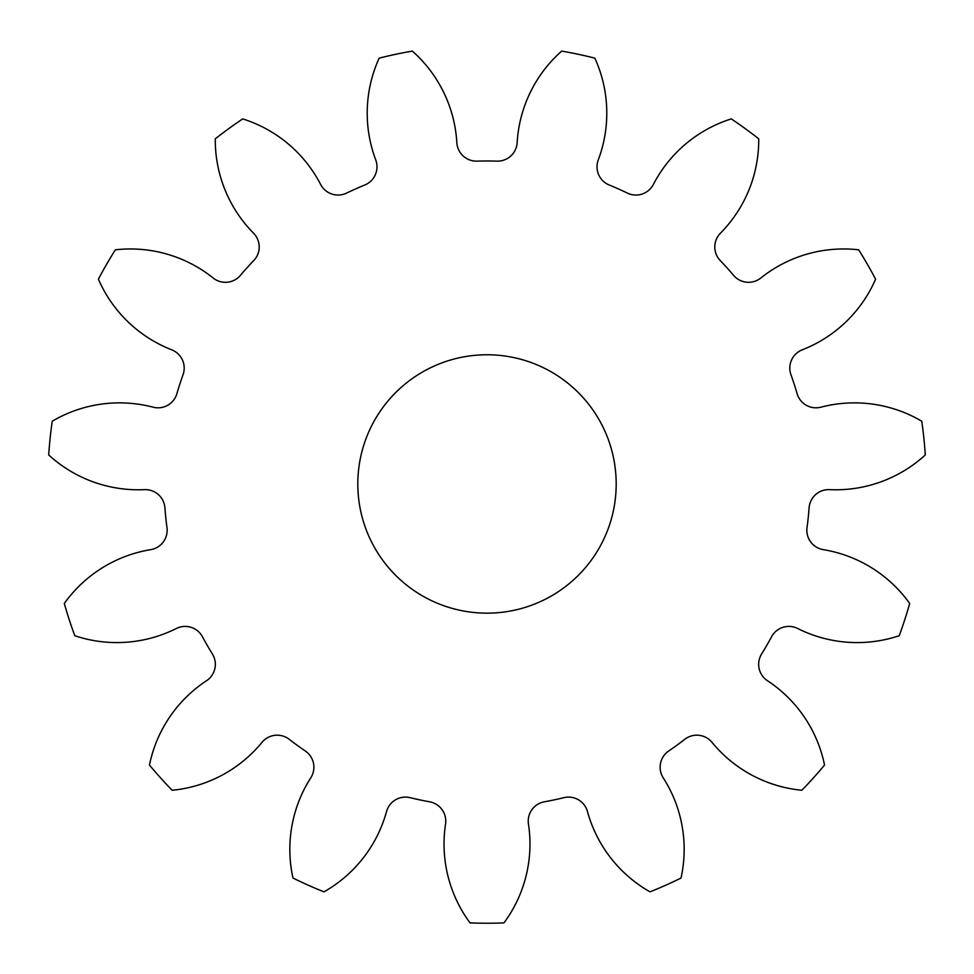 <?xml version="1.0" encoding="UTF-8"?>
<svg xmlns="http://www.w3.org/2000/svg" width="974" height="974" viewBox="0 0 974 974"><rect width="100%" height="100%" fill="white"/><g stroke="black" fill="none" stroke-linecap="round" stroke-linejoin="round"><path stroke-width="1.46" d="M357.811 483.968A129.189 129.189 0 0 0 487 613.157A129.189 129.189 0 0 0 616.189 483.968A129.189 129.189 0 0 0 487 354.767A129.189 129.189 0 0 0 357.811 483.968M375.733 159.894A19.638 19.638 0 0 1 364.787 184.999A322.991 322.991 0 0 0 346.598 193.095A19.638 19.638 0 0 1 320.616 184.427A132.561 132.561 0 0 0 242.721 118.901A439.262 439.262 0 0 0 215.278 138.832A132.561 132.561 0 0 0 253.532 233.163A19.638 19.638 0 0 1 253.751 260.557A322.991 322.991 0 0 0 240.432 275.35A19.638 19.638 0 0 1 213.172 278.004A132.561 132.561 0 0 0 115.346 249.819A439.262 439.262 0 0 0 98.398 279.185A132.561 132.561 0 0 0 171.716 349.812A19.638 19.638 0 0 1 183.039 374.734A322.991 322.991 0 0 0 176.891 393.679A19.638 19.638 0 0 1 153.076 407.181A132.561 132.561 0 0 0 52.243 421.218A439.262 439.262 0 0 0 48.7 454.943A132.561 132.561 0 0 0 144.408 489.642A19.638 19.638 0 0 1 164.898 507.807A322.991 322.991 0 0 0 166.98 527.616A19.638 19.638 0 0 1 150.714 549.64A132.561 132.561 0 0 0 64.308 603.478A439.262 439.262 0 0 0 74.791 635.73A132.561 132.561 0 0 0 176.331 628.498A19.638 19.638 0 0 1 202.446 636.765A322.991 322.991 0 0 0 212.393 654.004A19.638 19.638 0 0 1 206.5 680.741A132.561 132.561 0 0 0 149.46 765.065A439.262 439.262 0 0 0 172.155 790.267A132.561 132.561 0 0 0 261.982 742.371A19.638 19.638 0 0 1 289.193 739.29A322.991 322.991 0 0 0 305.3 750.991A19.638 19.638 0 0 1 310.779 777.824A132.561 132.561 0 0 0 292.979 878.049A439.262 439.262 0 0 0 323.965 891.843A132.561 132.561 0 0 0 386.532 811.549A19.638 19.638 0 0 1 410.139 797.669A322.991 322.991 0 0 0 429.619 801.809A19.638 19.638 0 0 1 445.544 824.089A132.561 132.561 0 0 0 470.04 922.902A439.262 439.262 0 0 0 503.96 922.902A132.561 132.561 0 0 0 528.456 824.089A19.638 19.638 0 0 1 544.381 801.809A322.991 322.991 0 0 0 563.861 797.669A19.638 19.638 0 0 1 587.468 811.549A132.561 132.561 0 0 0 650.035 891.843A439.262 439.262 0 0 0 681.021 878.049A132.561 132.561 0 0 0 663.221 777.824A19.638 19.638 0 0 1 668.7 750.991A322.991 322.991 0 0 0 684.807 739.29A19.638 19.638 0 0 1 712.018 742.371A132.561 132.561 0 0 0 801.846 790.267A439.262 439.262 0 0 0 824.54 765.065A132.561 132.561 0 0 0 767.5 680.741A19.638 19.638 0 0 1 761.607 654.004A322.991 322.991 0 0 0 771.554 636.765A19.638 19.638 0 0 1 797.669 628.498A132.561 132.561 0 0 0 899.209 635.73A439.262 439.262 0 0 0 909.692 603.478A132.561 132.561 0 0 0 823.286 549.64A19.638 19.638 0 0 1 807.02 527.616A322.991 322.991 0 0 0 809.102 507.807A19.638 19.638 0 0 1 829.592 489.642A132.561 132.561 0 0 0 925.3 454.943A439.262 439.262 0 0 0 921.757 421.218A132.561 132.561 0 0 0 820.924 407.181A19.638 19.638 0 0 1 797.109 393.679A322.991 322.991 0 0 0 790.961 374.734A19.638 19.638 0 0 1 802.284 349.812A132.561 132.561 0 0 0 875.602 279.185A439.262 439.262 0 0 0 858.654 249.819A132.561 132.561 0 0 0 760.828 278.004A19.638 19.638 0 0 1 733.568 275.35A322.991 322.991 0 0 0 720.249 260.557A19.638 19.638 0 0 1 720.468 233.163A132.561 132.561 0 0 0 758.722 138.832A439.262 439.262 0 0 0 731.279 118.901A132.561 132.561 0 0 0 653.384 184.427A19.638 19.638 0 0 1 627.402 193.095A322.991 322.991 0 0 0 609.213 184.999A19.638 19.638 0 0 1 598.267 159.894A132.561 132.561 0 0 0 594.846 58.148A439.262 439.262 0 0 0 561.669 51.098A132.561 132.561 0 0 0 517.157 142.654A19.638 19.638 0 0 1 496.959 161.136A322.991 322.991 0 0 0 477.041 161.136A19.638 19.638 0 0 1 456.843 142.654A132.561 132.561 0 0 0 412.331 51.098A439.262 439.262 0 0 0 379.154 58.148A132.561 132.561 0 0 0 375.733 159.894"/></g></svg>
